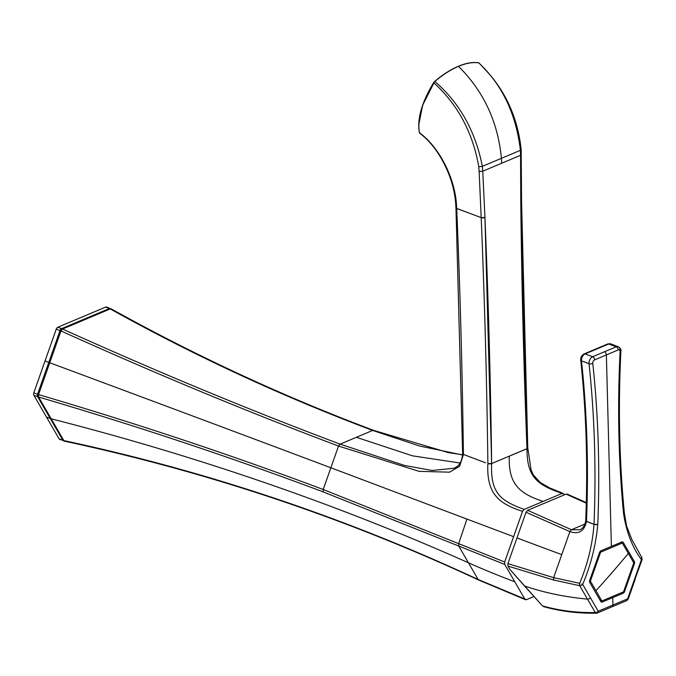 <?xml version="1.0" encoding="UTF-8"?>
<svg xmlns="http://www.w3.org/2000/svg" width="676" height="676" viewBox="0 0 676 676"><rect width="100%" height="100%" fill="white"/><g stroke="black" fill="none" stroke-linecap="round" stroke-linejoin="round"><path stroke-width="1.01" d="M107.239 307.656A2.662 1.741 110.6 0 0 105.574 307.115L57.849 327.226L61.617 328.637A2.662 1.741 110.6 0 0 60.02 330.547L60.967 330.927C155.86 373.794 248.379 412.174 338.515 446.05L330.86 467.767L513.608 536.668L522.54 511.326L524.137 509.417L562.094 493.429L563.759 493.962L564.291 494.883L563.091 493.379L562.094 493.429C537.902 485.03 526.824 477.797 527.001 448.712C526.824 477.797 537.902 485.03 562.094 493.429L543.115 501.423C519.709 493.657 508.124 484.295 509.315 456.114C508.124 484.295 519.709 493.657 543.115 501.423L524.137 509.417L522.54 511.326L524.137 509.417C500.586 500.755 490.345 493.167 491.638 463.618L487.878 463.609A7151.15 4682.153 110.6 0 0 481.185 217.63A7151.15 4682.153 -69.4 0 1 487.878 463.609L491.638 463.567L484.945 217.495A7153.812 4683.894 -69.4 0 1 491.638 463.567L527.001 448.72L527.77 447.858A2.662 1.09 177.7 0 1 526.993 448.67A7153.812 4683.894 -69.4 0 1 520.79 202.394A2.662 1.022 -0.6 0 0 521.568 201.659A2.662 1.022 -0.6 0 0 521.568 201.634L520.79 202.394L520.545 155.294L501.651 163.254L520.545 155.294L520.41 150.309L520.545 155.294L521.323 154.559L520.545 155.294L520.79 202.394L526.993 448.67L491.638 463.567A2.662 1.031 179.3 0 1 487.878 463.609L487.878 463.651C486.348 493.987 499.302 503.983 522.523 511.318L513.633 536.592L522.523 511.318C499.302 503.983 486.348 493.987 487.878 463.651L491.638 463.618C490.345 493.167 500.586 500.755 524.137 509.417L522.523 511.318L504.676 562.001L504.735 564.443L524.838 599.13L526.494 599.663L533.964 596.519L526.494 599.663L478.135 579.501C345.174 517.579 207.076 471.273 63.84 440.583L65.487 441.115L63.84 440.583C207.076 471.273 345.174 517.579 478.135 579.501L524.838 599.13L514.791 581.791A1330.013 885.974 149.9 0 1 468.443 562.787A3919.38 2610.839 -30.1 0 0 51.215 418.799A13.3 8.856 149.9 0 1 50.261 418.503L62.893 440.304L59.133 438.885A2.662 1.741 110.6 0 0 60.671 439.468M485.554 462.781L463.406 454.416A2.662 1.031 179.3 0 1 462.629 453.697L463.406 454.458L459.646 466.212L449.608 472.169L419.061 471.349L338.515 446.05L340.113 444.14L404.485 465.434L432.048 470.471L453.359 468.341L432.048 470.471L404.493 465.434L340.113 444.14L372.645 430.435L419.864 446.101L462.612 454.973L419.864 446.101L372.645 430.435C282.526 396.558 195.051 356.058 110.239 308.94L111.886 309.473L110.239 308.94L62.555 329.035L57.849 327.226A2.662 1.741 110.6 0 0 56.26 329.127L33.8 392.84A2.662 1.741 110.6 0 0 33.868 395.283L59.133 438.885L46.5 417.084L50.261 418.503L37.628 396.694L38.591 397.015L51.215 418.799L38.591 397.015L37.628 396.694L37.56 394.26L33.8 392.84L56.26 329.127A2.662 1.741 -69.4 0 1 57.849 327.226L105.574 307.115L110.34 308.484A2.662 1.741 110.6 0 0 110.34 308.484A2.662 1.741 110.6 0 0 109.343 308.535L110.239 308.94C195.051 356.058 282.526 396.55 372.645 430.435L340.113 444.14L338.515 446.05C248.379 412.174 155.86 373.803 60.967 330.927L49.745 362.759L45.03 360.984L48.79 362.404L37.56 394.26L38.532 394.59L60.967 330.927L62.555 329.035C157.457 371.901 249.976 410.264 340.113 444.14C249.976 410.264 157.457 371.893 62.555 329.035L110.239 308.94L109.343 308.535L61.617 328.637L109.343 308.535L105.574 307.115A2.662 1.741 -69.4 0 1 106.58 307.065L111.413 308.974C196.175 356.058 283.582 396.533 373.651 430.384L448.365 452.616L462.612 454.779M60.02 330.547L56.26 329.127L60.02 330.547L48.79 362.404L60.02 330.547L61.617 328.637L62.555 329.035L60.967 330.927L60.02 330.547M464.319 454.796L462.629 453.74L463.406 454.458L459.646 466.212L449.608 472.169L419.061 471.349L338.515 446.05L330.86 467.767L513.608 536.668L504.676 562.001L458.666 543.665L504.676 562.001L504.735 564.443L458.742 546.047L504.735 564.443L514.791 581.791A1330.013 885.974 -30.1 0 1 468.443 562.787L478.135 579.501L458.742 546.047L458.666 543.665L458.742 546.047L323.263 491.925L323.204 489.492L458.666 543.665L466.93 519.083L458.666 543.665L323.204 489.492L330.86 467.767A3919.38 93.051 19.4 0 0 49.745 362.759A3919.38 93.051 -160.6 0 1 330.86 467.767L323.204 489.492C233.068 455.624 138.174 423.987 38.532 394.59L38.591 397.015C138.234 426.429 233.127 458.066 323.263 491.925L458.742 546.047L468.443 562.787A3919.38 2610.839 149.9 0 0 51.215 418.799L63.84 440.583L51.215 418.799A13.3 8.856 -30.1 0 1 50.261 418.503L46.5 417.084L33.868 395.283L37.628 396.694L62.893 440.304L63.84 440.583L59.792 439.476A2.662 1.741 -69.4 0 1 59.133 438.885L62.893 440.304A2.662 1.741 110.6 0 0 63.552 440.887A2.662 1.741 110.6 0 0 63.569 440.896M525.497 599.713L478.692 580.05C345.833 518.171 207.828 471.89 64.685 441.217L63.552 440.887M526.993 447.132A7151.15 4682.153 -69.4 0 1 520.807 202.386M527.001 448.712L527.77 447.875L527.001 448.712M520.655 164.403L520.672 155.269M520.41 150.309L520.554 149.134L520.41 150.309L501.415 158.336L520.41 150.309C516.109 114.083 502.251 84.956 478.819 62.927C502.251 84.956 516.109 114.083 520.41 150.309M479.039 62.969L489.872 74.664C507.701 95.831 518.137 120.827 521.179 149.641L521.568 201.659L527.77 447.901L531.091 469.972L533.339 474.89L540.082 482.36L549.799 487.971L563.091 493.379M479.614 181.793L481.185 217.63A2.662 1.09 -2.4 0 0 484.945 217.495L482.748 171.214L501.651 163.254L482.748 171.214L482.351 166.347L501.415 158.336L501.651 163.254L501.415 158.336C497.95 121.917 483.644 91.252 458.489 66.358C466.263 63.113 473.048 61.972 478.819 62.927A2.662 2.248 -80.3 0 0 478.709 62.826L479.276 63.392M456.393 203.459L456.722 208.487A7151.15 4682.153 -69.4 0 1 463.406 454.416A7151.15 4682.153 110.6 0 0 456.722 208.487L481.185 217.63L456.722 208.436L456.393 203.459C454.61 178.777 440.211 147.968 419.45 132.707L420.033 133.299L419.45 132.707C440.211 147.968 454.61 178.777 456.393 203.459L455.624 202.851C454.255 187.159 449.134 171.763 440.237 156.671C434.381 147.005 427.545 139.171 419.728 133.172L419.619 133.088M501.415 158.336L482.351 166.347C475.473 131.203 459.629 102.913 434.837 81.458C442.805 74.706 450.698 69.67 458.489 66.358C483.644 91.252 497.95 121.917 501.415 158.336M482.748 171.214L479.132 171.425L478.769 166.735L482.351 166.347L482.748 171.214L484.945 217.495L481.185 217.63L479.132 171.425L482.748 171.214M419.948 133.231L419.382 132.657A2.662 2.18 -11.5 0 0 419.45 132.707L419.382 132.657C416.974 119.044 421.723 102.372 433.629 82.624L433.722 82.7C421.866 102.532 417.1 119.204 419.45 132.707C417.1 119.204 421.866 102.532 433.722 82.7C457.779 104.543 472.794 132.547 478.769 166.735L479.132 171.425M458.489 66.358C450.698 69.67 442.805 74.706 434.837 81.458L434.719 81.357C442.704 74.597 450.588 69.56 458.379 66.256L458.379 66.256C466.144 63.012 472.921 61.871 478.709 62.826L478.819 62.927C473.048 61.972 466.263 63.113 458.489 66.358M456.722 208.436L455.945 207.752A2.662 1.09 -2.4 0 0 455.945 207.752L455.945 207.735A2.662 1.09 -2.4 0 0 456.722 208.487L455.945 207.752L462.629 453.74C461.962 461.962 458.869 466.829 453.359 468.341M434.837 81.458L433.722 82.7A2.662 0.676 -148.3 0 1 433.629 82.624L434.719 81.357A2.662 0.786 49.7 0 1 434.837 81.458C459.629 102.913 475.473 131.203 482.351 166.347L478.769 166.735C472.794 132.555 457.779 104.543 433.722 82.7L434.837 81.458M455.937 207.709L455.624 202.851M478.709 62.826C472.921 61.871 466.144 63.012 458.379 66.256C450.588 69.56 442.704 74.597 434.719 81.357L422.669 105.118L418.723 125.001M478.819 62.927L479.36 63.476M356.379 437.287L412.445 455.827L460.17 463.035M38.591 397.015L38.532 394.59C138.174 423.987 233.068 455.624 323.204 489.492L323.263 491.925C233.127 458.066 138.234 426.421 38.591 397.015M38.532 394.59L37.56 394.26L48.79 362.404L49.745 362.759L38.532 394.59M33.868 395.283A2.662 1.741 -69.4 0 1 33.8 392.84L37.56 394.26A2.662 1.741 110.6 0 0 37.628 396.694L33.868 395.283M467.944 456.165L471.341 457.441M475.059 458.835L480.171 460.753M561.764 554.616L553.652 577.634L553.72 580.042L507.963 566.091L553.72 580.042L579.721 585.703L587.495 599.122A352.458 234.783 149.9 0 1 524.5 585.957L509.915 569.454L507.963 566.091L507.896 563.649L526.012 512.247L569.885 531.598C578.774 534.623 584.301 531.252 586.481 521.492L594.01 524.314C592.539 544.197 587.748 563.868 579.662 583.329L579.721 585.703A2.662 1.774 -30.1 0 0 582.678 584.385L590.452 597.804A2.662 1.774 149.9 0 1 587.495 599.122L595.277 612.54C577.135 612.895 559.534 610.682 542.465 605.899L524.5 585.957A352.458 234.783 -30.1 0 0 587.495 599.122L579.721 585.703L553.72 580.042L553.652 577.634L579.662 583.329L553.652 577.634L561.764 554.616A352.458 8.366 -160.6 0 1 516.954 537.944A352.458 8.366 19.4 0 0 561.764 554.616L569.885 531.598L571.457 529.722L527.61 510.338L566.116 494.114L586.286 503.189L566.116 494.114L527.61 510.338L571.457 529.722L585.129 523.959L571.457 529.722L579.653 529.798L571.457 529.722L569.885 531.598L526.012 512.247L527.61 510.338L526.012 512.247L507.896 563.649L553.652 577.634L507.896 563.649L507.963 566.091L509.915 569.454L542.465 605.899C559.534 610.682 577.135 612.895 595.277 612.54L587.495 599.122A2.662 1.774 -30.1 0 0 590.452 597.804L598.226 611.222A2.662 1.774 149.9 0 1 595.277 612.54L596.401 613.174C578.267 613.554 560.649 611.366 543.555 606.609L543.563 606.617M586.337 521.424L583.861 526.739M622.233 541.831L611.383 546.394L622.233 541.831L623.061 542.093L622.233 541.831L623.061 542.093L622.258 541.814L623.061 542.093L634.544 561.917L632.88 561.317L634.544 561.917L634.578 563.133L624.37 592.091L623.576 591.787L624.37 592.091L623.568 593.046L601.877 602.189L600.998 601.826L601.877 602.189L601.048 601.919L601.877 602.189L612.726 597.618L612.921 605.037L598.226 611.222L582.678 584.385C590.883 565.001 595.911 545.025 597.77 524.449A933.674 611.315 110.6 0 0 592.767 363.367A2.662 1.741 -69.4 0 1 594.567 359.902L606.372 354.925L611.383 546.394L600.533 550.965L599.739 551.92L589.531 580.878L589.565 582.095L601.048 601.919L589.565 582.095L589.531 580.878L599.739 551.92L600.533 550.965L611.383 546.394L606.372 354.925L594.567 359.902A2.662 1.707 -112.8 0 0 592.624 356.751L604.42 351.782A2.662 1.707 67.2 0 1 606.372 354.925A2.662 1.707 -112.8 0 0 604.42 351.782L592.624 356.751A2.662 1.707 67.2 0 1 594.567 359.902A2.662 1.741 110.6 0 0 592.767 363.367A2.662 1.225 173.9 0 1 589.024 363.696C594.593 415.563 596.249 469.102 594.01 524.314L586.489 521.272A931.013 609.575 110.6 0 0 581.495 360.866L589.024 363.696A5.324 3.481 -69.4 0 1 592.624 356.751L585.095 353.92A2.662 1.707 -112.8 0 0 584.123 353.911A2.662 1.707 67.2 0 1 585.095 353.92L608.696 343.983A2.662 1.707 -112.8 0 0 607.724 343.966A2.662 1.707 67.2 0 1 608.696 343.983L585.095 353.92A5.324 3.481 110.6 0 0 581.495 360.866A931.013 609.575 -69.4 0 1 586.489 521.272A2.662 0.904 -177.7 0 1 585.712 520.588L586.481 521.492C584.301 531.252 578.774 534.623 569.885 531.598M585.703 520.748L586.481 521.492L585.72 520.681M596.401 613.174L597.381 612.971A2.662 1.707 -112.8 0 1 596.883 613.056L595.277 612.54A2.662 1.774 -30.1 0 0 598.226 611.222A2.662 1.707 67.2 0 1 597.381 612.971A2.662 1.707 -112.8 0 0 598.226 611.222L627.607 598.851L641.431 559.635C632.398 547.509 626.449 532.164 623.559 513.583A933.674 611.315 -69.4 0 1 620.103 351.85A2.662 0.879 2.9 0 0 620.881 351.275A2.662 0.879 2.9 0 0 620.103 350.607A931.013 609.575 110.6 0 0 620.069 351.199M601.877 602.189L601.048 601.919M592.767 363.367A933.674 611.315 -69.4 0 1 597.77 524.449A2.662 0.904 -177.7 0 1 594.01 524.314A931.013 609.575 110.6 0 0 589.024 363.696A2.662 1.225 -6.1 0 0 592.767 363.367M581.512 359.429A933.674 611.315 110.6 0 0 581.478 359.125A2.662 1.225 -6.1 0 0 580.718 360.122A2.662 1.225 -6.1 0 0 581.495 360.866A2.662 1.225 173.9 0 1 580.718 360.122C580.591 357.283 581.723 355.213 584.123 353.911L607.724 343.966L610.69 343.881A5.324 3.481 110.6 0 0 608.696 343.983L616.225 346.813L604.42 351.782L616.225 346.813A2.662 1.707 67.2 0 1 618.168 349.957L606.372 354.925L618.168 349.957A2.662 1.707 -112.8 0 0 616.225 346.813L608.696 343.983A5.324 3.481 -69.4 0 1 610.69 343.881L618.219 346.712A5.324 3.481 110.6 0 0 616.225 346.813A5.324 3.481 -69.4 0 1 618.219 346.712A5.324 3.481 110.6 0 1 620.103 350.607M624.294 512.864L624.328 512.619A2.662 1.208 174.5 0 1 623.559 513.583C626.449 532.164 632.398 547.509 641.431 559.635L642.056 559.812L641.431 559.635L634.519 579.239L635.144 579.417L634.519 579.239L627.607 598.851L628.232 599.029L627.607 598.851A2.662 1.707 67.2 0 1 626.753 600.592A2.662 1.707 -112.8 0 0 627.607 598.851L612.921 605.037A2.662 1.707 67.2 0 1 612.067 606.778L612.067 606.778A2.662 1.707 -112.8 0 0 612.921 605.037L612.726 597.618L623.568 593.046L622.089 592.472L623.568 593.046L624.37 592.091L634.578 563.133L633.742 562.838L634.578 563.133L634.544 561.917L623.061 542.093M626.255 600.677A2.662 1.707 -112.8 0 0 626.753 600.592L628.232 599.029L627.801 598.835L642.056 559.812L641.6 559.694M642.056 559.812L641.845 557.59L631.849 539.524L626.534 525.869L624.32 512.602C619.275 460.466 618.126 406.682 620.881 351.275A2.662 0.879 -177.1 0 1 620.103 351.85A2.662 1.741 110.6 0 0 618.168 349.957A2.662 1.741 -69.4 0 1 620.103 351.85A933.674 611.315 110.6 0 0 623.559 513.583M641.558 557.252L641.431 559.635M641.947 558.68L641.955 557.835M592.624 356.751A5.324 3.481 110.6 0 0 589.024 363.696L581.495 360.866A5.324 3.481 -69.4 0 1 585.095 353.92L592.624 356.751M582.636 584.377L582.678 584.385A2.662 1.774 149.9 0 1 579.721 585.703A2.662 1.183 -79.2 0 1 579.662 583.329C587.748 563.868 592.539 544.197 594.01 524.314L597.77 524.449C595.911 545.025 590.883 565.001 582.678 584.385L581.706 584.056M595.978 590.689L601.86 600.972L600.119 600.322L601.86 600.972L595.978 590.689A931.013 612.16 -28.5 0 0 612.431 572.149A931.013 612.16 -28.5 0 0 628.342 553.399L633.767 562.871L623.559 591.838L601.86 600.972L623.559 591.838L633.767 562.871L628.342 553.399A931.013 612.16 151.5 0 1 612.431 572.149A931.013 612.16 151.5 0 1 595.978 590.689L590.376 581.149L595.978 590.689M589.548 580.836L590.376 581.149L600.584 552.191L622.275 543.056L628.342 553.399L622.275 543.056L620.712 542.465L622.275 543.056L600.584 552.191L590.376 581.149L589.548 580.836M599.756 551.878L600.584 552.191L599.756 551.878M567.113 494.063L586.303 502.606M580.718 360.122C586.269 411.929 587.943 465.418 585.712 520.588L585.703 520.773C584.292 529.249 579.163 529.832 579.653 529.798M620.881 351.275C621.303 349.551 620.416 348.03 618.219 346.712M628.232 599.029L635.144 579.417M626.753 600.592L597.381 612.971"/></g></svg>
